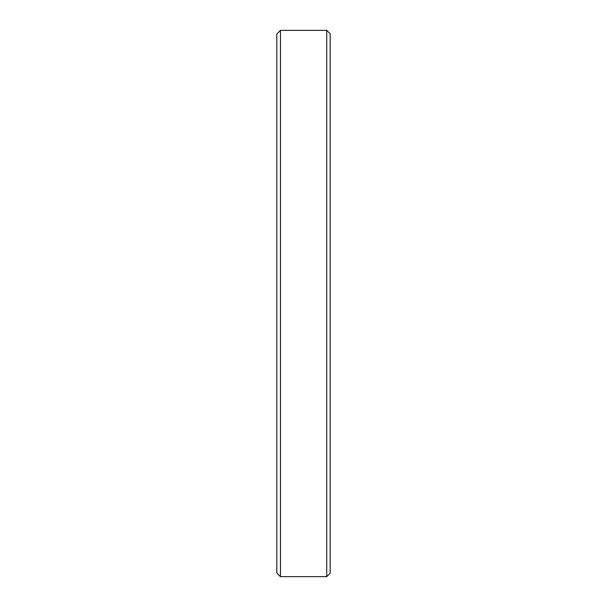 <?xml version="1.0" encoding="UTF-8"?>
<svg xmlns="http://www.w3.org/2000/svg" width="607" height="607" viewBox="0 0 607 607"><rect width="100%" height="100%" fill="white"/><g stroke="black" fill="none" stroke-linecap="round" stroke-linejoin="round"><path stroke-width="0.91" d="M326.725 30.35L330.17 33.795L330.17 573.205L326.725 576.65L326.725 30.35L280.472 30.35L280.472 576.65L326.725 576.65M280.472 576.65L276.83 573.008L276.83 33.992L280.472 30.35"/></g></svg>
